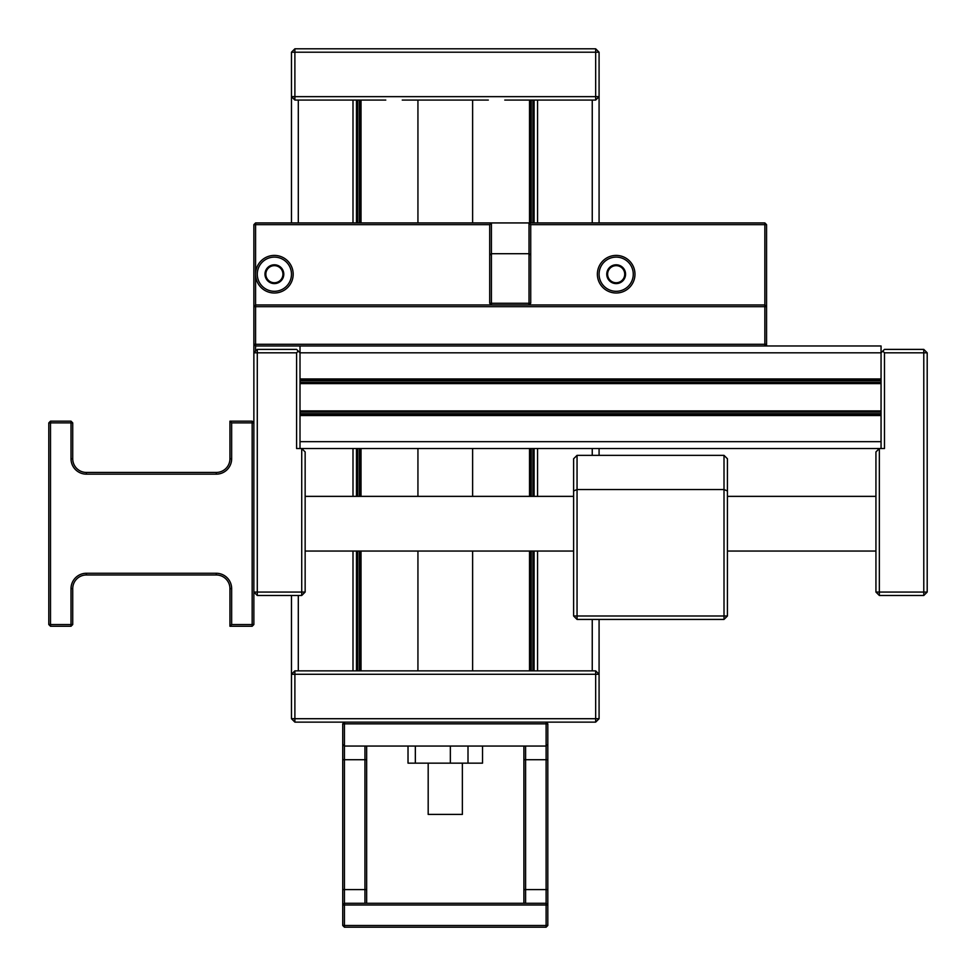 <?xml version="1.0" encoding="UTF-8"?>
<svg xmlns="http://www.w3.org/2000/svg" width="976" height="976" viewBox="0 0 976 976"><rect width="100%" height="100%" fill="white"/><g stroke="black" fill="none" stroke-linecap="round" stroke-linejoin="round"><path stroke-width="1.46" d="M294.886 670.854L294.886 674.27L291.47 674.27L291.47 718.714L595.665 718.714L595.665 670.854L294.886 670.854L291.47 674.27L291.47 595.482M291.47 222.931L291.47 96.648L595.665 96.648L595.665 48.8L294.886 48.8L291.47 52.216L294.886 52.216L294.886 100.064L291.47 96.648L291.47 52.216M291.47 718.714L294.886 722.13L294.886 674.27L599.081 674.27L599.081 619.418M599.081 455.353L599.081 448.521M599.081 222.931L599.081 96.648L595.665 96.648L595.665 100.064L504.775 100.064M534.079 670.854L534.079 551.05M534.079 496.369L534.079 448.521M534.079 222.931L534.079 100.064M533.799 670.854L533.799 551.05M533.799 496.369L533.799 448.521M533.799 222.931L533.799 100.064M530.383 670.854L530.383 551.05M530.383 496.369L530.383 448.521M530.383 222.931L530.383 100.064M360.168 670.854L360.168 551.05M360.168 496.369L360.168 448.521M360.168 222.931L360.168 100.064M356.752 670.854L356.752 551.05M356.752 496.369L356.752 448.521M356.752 222.931L356.752 100.064M356.472 670.854L356.472 551.05M356.472 496.369L356.472 448.521M356.472 222.931L356.472 100.064M599.081 718.714L595.665 722.13L595.665 718.714L599.081 718.714L599.081 674.27L595.665 670.854M595.665 722.13L546.109 722.13L547.817 723.838L547.817 904.984L546.109 904.984L546.109 746.054L547.817 744.346M546.109 927.2L344.443 927.2L344.443 903.276L546.109 903.276L547.817 904.984L547.817 925.492L546.109 927.2L546.109 904.984L342.735 904.984L342.735 723.838L344.443 722.13L294.886 722.13M462.368 763.147L462.368 814.411L428.183 814.411L428.183 763.147M415.337 746.054L415.337 763.147L408.017 763.147L408.017 746.054M468.004 746.054L468.004 763.147L482.534 763.147L482.534 746.054M415.337 763.147L450.351 763.147L450.351 746.054M450.351 763.147L468.004 763.147M344.443 927.2L342.735 925.492L342.735 904.984L344.443 903.276L344.443 889.6L342.735 889.6M547.817 925.492L342.735 925.492M342.735 723.838L344.443 723.838L344.443 722.13L546.109 722.13L546.109 723.838L344.443 723.838L344.443 889.6L364.951 889.6L364.951 746.054M342.735 744.346L344.443 746.054L546.109 746.054L546.109 723.838L547.817 723.838M366.659 746.054L366.659 903.276M364.951 903.276L364.951 889.6L366.659 889.6M523.892 903.276L523.892 746.054M525.6 746.054L525.6 903.276M385.776 100.064L294.886 100.064M595.665 48.8L599.081 52.216L294.886 52.216L294.886 48.8M488.317 100.064L402.246 100.064M595.665 100.064L599.081 96.648L599.081 52.216M274.378 282.747A8.54 8.54 0 0 0 282.93 274.207A8.54 8.54 0 0 0 274.378 265.655A8.54 8.54 0 0 0 265.838 274.207A8.54 8.54 0 0 0 274.378 282.747M616.173 282.747A8.54 8.54 0 0 0 624.713 274.207A8.54 8.54 0 0 0 616.173 265.655A8.54 8.54 0 0 0 607.621 274.207A8.54 8.54 0 0 0 616.173 282.747M274.378 293.007A18.8 18.8 0 0 1 255.578 274.207A18.8 18.8 0 0 1 274.378 255.407A18.8 18.8 0 0 1 293.178 274.207A18.8 18.8 0 0 1 274.378 293.007M274.378 257.115A17.092 17.092 0 0 0 257.286 274.207A17.092 17.092 0 0 0 274.378 291.299A17.092 17.092 0 0 0 291.47 274.207A17.092 17.092 0 0 0 274.378 257.115M616.173 293.007A18.8 18.8 0 0 1 597.373 274.207A18.8 18.8 0 0 1 616.173 255.407A18.8 18.8 0 0 1 634.973 274.207A18.8 18.8 0 0 1 616.173 293.007M616.173 257.115A17.092 17.092 0 0 0 599.081 274.207A17.092 17.092 0 0 0 616.173 291.299A17.092 17.092 0 0 0 633.265 274.207A17.092 17.092 0 0 0 616.173 257.115M274.378 264.801A9.394 9.394 0 0 0 264.984 274.207A9.394 9.394 0 0 0 274.378 283.601A9.394 9.394 0 0 0 283.784 274.207A9.394 9.394 0 0 0 274.378 264.801M616.173 264.801A9.394 9.394 0 0 0 606.767 274.207A9.394 9.394 0 0 0 616.173 283.601A9.394 9.394 0 0 0 625.567 274.207A9.394 9.394 0 0 0 616.173 264.801M530.724 255.065L530.724 303.255L529.016 303.255L529.016 304.963L491.416 304.963L489.708 303.255L489.708 224.651L255.578 224.651L255.578 304.963L764.855 304.963L764.855 224.651L530.724 224.651L530.724 255.065L529.016 253.699L491.416 253.699L491.416 303.255L529.016 303.255L529.016 222.931L764.855 222.931L766.563 224.651L766.563 345.98M305.146 592.066L301.73 592.066L301.73 595.482L305.146 592.066L305.146 451.937L301.73 448.521L296.594 448.521L296.594 352.812L253.87 352.812L257.286 349.396L257.286 592.066L253.87 592.066L253.87 224.651L255.578 224.651L255.578 222.931L491.416 222.931L491.416 253.699L489.708 255.065M300.01 345.98L300.01 380.677L881.06 380.677L881.06 345.98L764.855 345.98L766.563 344.272L764.855 344.272L764.855 306.671L255.578 306.671L255.578 344.272L764.855 344.272L764.855 345.98L255.578 345.98L255.578 351.104M255.578 222.931L253.87 224.651M764.855 222.931L764.855 224.651L766.563 224.651M255.578 306.671L255.578 304.963L253.87 306.671L255.578 306.671M764.855 304.963L764.855 306.671L766.563 306.671L764.855 304.963M255.578 344.272L253.87 344.272L255.578 345.98L255.578 344.272M300.01 448.521L300.01 413.812L881.06 413.812L881.06 414.678L881.06 379.823L300.01 379.823L300.01 414.678L881.06 414.678L881.06 448.521M301.73 595.482L257.286 595.482L257.286 592.066L301.73 592.066L301.73 448.521L879.352 448.521L875.936 451.937L875.936 592.066L879.352 595.482L879.352 592.066L923.784 592.066L923.784 352.812L884.476 352.812L884.476 448.521L879.352 448.521L879.352 592.066L875.936 592.066M300.01 411.262L881.06 411.262M300.01 410.908L881.06 410.908M300.01 383.592L881.06 383.592M300.01 383.239L881.06 383.239M296.594 352.812L298.302 351.104L296.594 349.396L257.286 349.396M923.784 349.396L923.784 352.812L927.2 352.812L923.784 349.396L884.476 349.396L881.06 352.812L300.01 352.812L298.302 351.104M253.87 624.542L252.162 626.25L252.162 422.889L231.654 422.889L231.654 458.769A15.384 15.384 0 0 1 216.282 474.153L86.4 474.153A15.384 15.384 0 0 1 71.016 458.769L71.016 422.889L72.724 422.889L71.016 421.168L50.508 421.168L50.508 624.542L48.8 624.542L50.508 626.25L71.016 626.25L71.016 588.65A15.384 15.384 0 0 1 86.4 573.266L216.282 573.266A15.384 15.384 0 0 1 231.654 588.65L231.654 624.542L253.87 624.542L253.87 592.066L257.286 595.482M72.724 422.889L72.724 458.769A13.676 13.676 0 0 0 86.4 472.445L216.282 472.445A13.676 13.676 0 0 0 229.946 458.769L229.946 421.168L252.162 421.168L252.162 422.889L253.87 422.889L252.162 421.168M71.016 421.168L71.016 422.889L48.8 422.889L50.508 421.168M231.654 422.889L229.946 421.168M48.8 624.542L48.8 422.889M50.508 626.25L50.508 624.542L72.724 624.542L71.016 626.25M231.654 624.542L229.946 626.25L229.946 588.65A13.676 13.676 0 0 0 216.282 574.974L86.4 574.974A13.676 13.676 0 0 0 72.724 588.65L72.724 624.542M252.162 626.25L229.946 626.25M882.768 351.104L884.476 352.812M923.784 595.482L927.2 592.066L923.784 592.066L923.784 595.482L879.352 595.482M927.2 352.812L927.2 592.066M727.425 615.99L724.009 619.418L724.009 489.537L727.425 490.952L727.425 615.99L724.009 619.418L727.425 615.99L577.048 615.99L577.048 619.418L573.62 615.99L573.62 490.952L577.048 489.537L577.048 615.99L573.62 615.99M573.62 490.952L573.62 458.769L577.048 455.353L577.048 489.537L724.009 489.537L724.009 455.353L727.425 458.769L727.425 490.952M724.009 619.418L577.048 619.418M577.048 455.353L724.009 455.353M530.724 224.651L529.016 222.931L491.416 222.931L489.708 224.651M491.416 304.963L491.416 303.255L489.708 303.255M530.724 303.255L529.016 304.963M592.249 670.854L592.249 619.418L592.249 670.854M592.249 455.353L592.249 448.521L592.249 455.353M592.249 222.931L592.249 100.064L592.249 222.931M532.945 670.854L532.945 551.05M532.945 496.369L532.945 448.521M532.945 222.931L532.945 100.064M531.237 670.854L531.237 551.05M531.237 496.369L531.237 448.521M531.237 222.931L531.237 100.064M529.529 670.854L529.529 551.05M529.529 496.369L529.529 448.521M529.529 222.931L529.529 100.064M361.022 670.854L361.022 551.05M361.022 496.369L361.022 448.521M361.022 222.931L361.022 100.064M359.314 670.854L359.314 551.05M359.314 496.369L359.314 448.521M359.314 222.931L359.314 100.064M357.606 670.854L357.606 551.05M357.606 496.369L357.606 448.521M357.606 222.931L357.606 100.064M366.659 759.718L342.735 759.718M547.817 889.6L523.892 889.6M547.817 759.718L523.892 759.718M300.01 441.677L881.06 441.677M300.01 415.544L881.06 415.544M300.01 412.128L881.06 412.128M300.01 382.372L881.06 382.372M300.01 378.956L881.06 378.956M71.016 458.769L72.724 458.769M86.4 474.153L86.4 472.445M216.282 474.153L216.282 472.445M231.654 458.769L229.946 458.769M72.724 588.65L71.016 588.65M86.4 574.974L86.4 573.266M231.654 588.65L229.946 588.65M216.282 574.974L216.282 573.266M472.616 670.854L472.616 551.05M472.616 496.369L472.616 448.521M472.616 222.931L472.616 100.064M417.935 670.854L417.935 551.05M417.935 496.369L417.935 448.521M417.935 222.931L417.935 100.064M298.302 100.064L298.302 222.931M298.302 595.482L298.302 670.854M352.995 100.064L352.995 222.931M352.995 448.521L352.995 496.369M352.995 551.05L352.995 670.854M537.556 100.064L537.556 222.931M537.556 448.521L537.556 496.369M537.556 551.05L537.556 670.854M875.936 496.369L727.425 496.369M573.62 496.369L305.146 496.369M875.936 551.05L727.425 551.05M573.62 551.05L305.146 551.05"/></g></svg>
